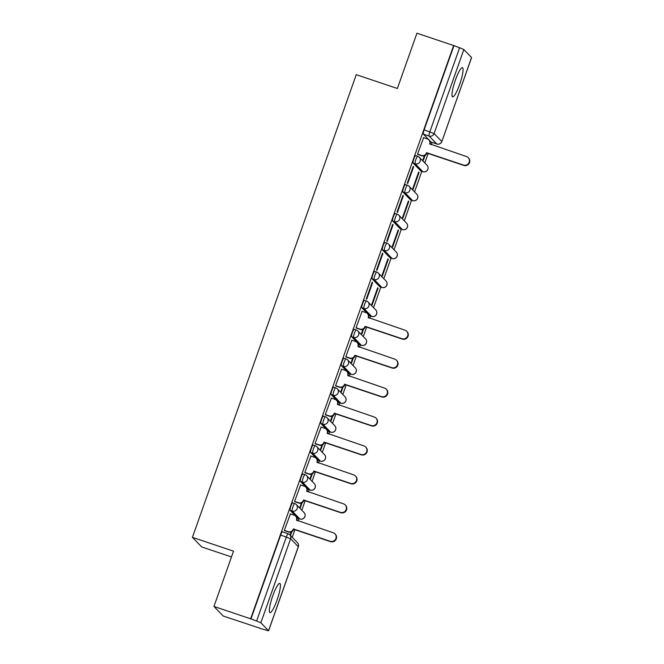 <?xml version="1.0" encoding="UTF-8"?>
<svg xmlns="http://www.w3.org/2000/svg" width="664" height="664" viewBox="0 0 664 664"><rect width="100%" height="100%" fill="white"/><g stroke="black" fill="none" stroke-linecap="round" stroke-linejoin="round"><path stroke-width="1" d="M292.774 502.939A3.951 0.697 108.6 0 0 292.716 502.905A3.951 0.697 108.6 0 0 290.915 506.084A3.951 0.697 108.6 0 0 290.143 510.359L292.168 511.039A3.951 0.697 -71.4 0 1 292.94 506.773A3.951 0.697 -71.4 0 1 294.741 503.586A3.951 0.697 -71.4 0 1 294.799 503.619A3.951 3.876 135.8 0 1 297.173 508.566A3.951 3.876 -44.2 0 1 292.168 511.039L299.871 518.974A3.951 3.876 -44.2 0 0 304.021 512.508A3.951 3.951 0 0 1 299.929 519.007A3.951 0.697 -71.4 0 1 299.871 518.974L297.846 518.285L290.143 510.359M303.016 473.996A3.951 0.697 108.6 0 0 302.967 473.963A3.951 0.697 108.6 0 0 301.166 477.15A3.951 0.697 108.6 0 0 300.394 481.417L302.419 482.097A3.951 0.697 -71.4 0 1 303.191 477.831A3.951 0.697 -71.4 0 1 304.992 474.644A3.951 0.697 -71.4 0 1 305.05 474.677A3.951 3.876 135.8 0 1 307.424 479.632A3.951 3.876 -44.2 0 1 302.419 482.097L310.121 490.032A3.951 3.876 -44.2 0 0 314.271 483.566A3.951 3.951 0 0 1 310.171 490.065A3.951 0.697 -71.4 0 1 310.121 490.032L308.088 489.351L300.394 481.417M313.267 445.054A3.951 0.697 108.6 0 0 313.217 445.021A3.951 0.697 108.6 0 0 311.408 448.208A3.951 0.697 108.6 0 0 310.644 452.474L312.669 453.155A3.951 0.697 -71.4 0 1 313.441 448.889A3.951 0.697 -71.4 0 1 315.242 445.702A3.951 0.697 -71.4 0 1 315.3 445.735A3.951 3.876 135.8 0 1 317.666 450.69A3.951 3.876 -44.2 0 1 312.669 453.155L320.372 461.09A3.951 3.876 -44.2 0 0 324.513 454.624A3.951 3.951 0 0 1 320.421 461.123A3.951 0.697 -71.4 0 1 320.372 461.09L318.338 460.409L310.644 452.474M323.517 416.112A3.951 0.697 108.6 0 0 323.459 416.079A3.951 0.697 108.6 0 0 321.658 419.266A3.951 0.697 108.6 0 0 320.886 423.532L322.92 424.221A3.951 0.697 -71.4 0 1 323.683 419.947A3.951 0.697 -71.4 0 1 325.493 416.76A3.951 0.697 -71.4 0 1 325.543 416.793A3.951 3.876 135.8 0 1 327.916 421.748A3.951 3.876 -44.2 0 1 322.92 424.221L330.614 432.148A3.951 3.876 -44.2 0 0 334.764 425.682A3.951 3.951 0 0 1 330.672 432.181A3.951 0.697 -71.4 0 1 330.614 432.148L328.589 431.467L320.886 423.532M333.768 387.17A3.951 0.697 108.6 0 0 333.71 387.137A3.951 0.697 108.6 0 0 331.909 390.324A3.951 0.697 108.6 0 0 331.137 394.59L333.162 395.279A3.951 0.697 -71.4 0 1 333.934 391.005A3.951 0.697 -71.4 0 1 335.735 387.817A3.951 0.697 -71.4 0 1 335.793 387.859A3.951 3.876 135.8 0 1 338.167 392.806A3.951 3.876 -44.2 0 1 333.162 395.279L340.864 403.206A3.951 3.876 -44.2 0 0 345.014 396.74A3.951 3.951 0 0 1 340.922 403.239A3.951 0.697 -71.4 0 1 340.864 403.206L338.839 402.525L331.137 394.59M344.01 358.236A3.951 0.697 108.6 0 0 343.96 358.195A3.951 0.697 108.6 0 0 342.159 361.382A3.951 0.697 108.6 0 0 341.387 365.656L343.412 366.337A3.951 0.697 -71.4 0 1 344.184 362.063A3.951 0.697 -71.4 0 1 345.986 358.875A3.951 0.697 -71.4 0 1 346.044 358.917A3.951 3.876 135.8 0 1 348.417 363.864A3.951 3.876 -44.2 0 1 343.412 366.337L351.115 374.264A3.951 3.876 -44.2 0 0 355.265 367.798A3.951 3.951 0 0 1 351.165 374.297A3.951 0.697 -71.4 0 1 351.115 374.264L349.09 373.583L341.387 365.656M354.261 329.294A3.951 0.697 108.6 0 0 354.211 329.253A3.951 0.697 108.6 0 0 352.401 332.44A3.951 0.697 108.6 0 0 351.638 336.714L353.663 337.395A3.951 0.697 -71.4 0 1 354.435 333.12A3.951 0.697 -71.4 0 1 356.236 329.942A3.951 0.697 -71.4 0 1 356.294 329.975A3.951 3.876 135.8 0 1 358.668 334.922A3.951 3.876 -44.2 0 1 353.663 337.395L361.365 345.322A3.951 3.876 -44.2 0 0 365.515 338.864A3.951 3.951 0 0 1 361.415 345.363A3.951 0.697 -71.4 0 1 361.365 345.322L359.332 344.641L351.638 336.714M364.511 300.352A3.951 0.697 108.6 0 0 364.453 300.319A3.951 0.697 108.6 0 0 362.652 303.498A3.951 0.697 108.6 0 0 361.88 307.772L363.913 308.453A3.951 0.697 -71.4 0 1 364.677 304.178A3.951 0.697 -71.4 0 1 366.486 300.999A3.951 0.697 -71.4 0 1 366.536 301.033A3.951 3.876 135.8 0 1 368.91 305.979A3.951 3.876 -44.2 0 1 363.913 308.453L371.608 316.379A3.951 3.876 -44.2 0 0 375.758 309.922A3.951 3.951 0 0 1 371.666 316.421A3.951 0.697 -71.4 0 1 371.608 316.379L369.582 315.699L361.88 307.772M374.762 271.41A3.951 0.697 108.6 0 0 374.703 271.377A3.951 0.697 108.6 0 0 372.902 274.556A3.951 0.697 108.6 0 0 372.13 278.83L374.164 279.511A3.951 0.697 -71.4 0 1 374.928 275.245A3.951 0.697 -71.4 0 1 376.737 272.057A3.951 0.697 -71.4 0 1 376.787 272.091A3.951 3.876 135.8 0 1 379.161 277.037A3.951 3.876 -44.2 0 1 374.164 279.511L381.858 287.437A3.951 3.876 -44.2 0 0 386.008 280.98A3.951 3.951 0 0 1 381.916 287.479A3.951 0.697 -71.4 0 1 381.858 287.437L379.833 286.757L372.13 278.83M385.012 242.468A3.951 0.697 108.6 0 0 384.954 242.435A3.951 0.697 108.6 0 0 383.153 245.622A3.951 0.697 108.6 0 0 382.381 249.888L384.406 250.569A3.951 0.697 -71.4 0 1 385.178 246.302A3.951 0.697 -71.4 0 1 386.979 243.115A3.951 0.697 -71.4 0 1 387.037 243.148A3.951 3.876 135.8 0 1 389.411 248.104A3.951 3.876 -44.2 0 1 384.406 250.569L392.109 258.503A3.951 3.876 -44.2 0 0 396.259 252.038A3.951 3.951 0 0 1 392.167 258.537A3.951 0.697 -71.4 0 1 392.109 258.503L390.083 257.815L382.381 249.888M395.254 213.526A3.951 0.697 108.6 0 0 395.204 213.493A3.951 0.697 108.6 0 0 393.395 216.68A3.951 0.697 108.6 0 0 392.632 220.946L394.657 221.627A3.951 0.697 -71.4 0 1 395.429 217.36A3.951 0.697 -71.4 0 1 397.23 214.173A3.951 0.697 -71.4 0 1 397.288 214.206A3.951 3.876 135.8 0 1 399.662 219.161A3.951 3.876 -44.2 0 1 394.657 221.627L402.359 229.561A3.951 3.876 -44.2 0 0 406.509 223.096A3.951 3.951 0 0 1 402.409 229.595A3.951 0.697 -71.4 0 1 402.359 229.561L400.326 228.881L392.632 220.946M405.505 184.584A3.951 0.697 108.6 0 0 405.455 184.55A3.951 0.697 108.6 0 0 403.646 187.738A3.951 0.697 108.6 0 0 402.874 192.004L404.907 192.684A3.951 0.697 -71.4 0 1 405.679 188.418A3.951 0.697 -71.4 0 1 407.48 185.231A3.951 0.697 -71.4 0 1 407.53 185.264A3.951 3.876 135.8 0 1 409.904 190.219A3.951 3.876 -44.2 0 1 404.907 192.684L412.601 200.619A3.951 3.876 -44.2 0 0 416.751 194.154A3.951 3.951 0 0 1 412.659 200.653A3.951 0.697 -71.4 0 1 412.601 200.619L410.576 199.939L402.874 192.004M415.755 155.642A3.951 0.697 108.6 0 0 415.697 155.608A3.951 0.697 108.6 0 0 413.896 158.796A3.951 0.697 108.6 0 0 413.124 163.062L415.158 163.751A3.951 0.697 -71.4 0 1 415.921 159.476A3.951 0.697 -71.4 0 1 417.731 156.289A3.951 0.697 -71.4 0 1 417.781 156.331A3.951 3.876 135.8 0 1 420.154 161.277A3.951 3.876 -44.2 0 1 415.158 163.751L422.852 171.677A3.951 3.876 -44.2 0 0 427.002 165.212A3.951 3.951 0 0 1 422.91 171.71A3.951 0.697 -71.4 0 1 422.852 171.677L420.827 170.997L413.124 163.062M459.637 84.444A15.413 2.722 108.6 0 0 462.426 67.645A15.413 2.722 108.6 0 0 455.396 80.07A15.413 2.722 108.6 0 0 452.607 96.861A15.413 2.722 108.6 0 0 459.637 84.444M277.004 600.19A15.413 2.722 108.6 0 0 279.793 583.39A15.413 2.722 108.6 0 0 272.763 595.816A15.413 2.722 108.6 0 0 269.974 612.606A15.413 2.722 108.6 0 0 277.004 600.19M213.949 606.456L233.52 551.17L192.411 537.35L356.261 74.667L397.371 88.486L416.942 33.2L453.636 45.534L250.635 618.79L213.949 606.456L223.278 616.067L260.022 628.235M292.226 537.3L294.924 529.689M298.02 520.933L298.833 518.642M301.813 510.234L305.166 500.747M308.27 491.991L309.084 489.7M312.055 481.292L315.417 471.805M318.521 463.049L319.334 460.758M322.306 452.35L325.667 442.863M328.763 434.107L329.576 431.816M332.556 423.408L335.918 413.921M339.013 405.173L339.827 402.874M342.807 394.466L346.16 384.979M349.264 376.231L350.077 373.932M353.057 365.524L356.41 356.037M359.514 347.289L360.328 344.989M363.299 336.582L366.661 327.103M369.757 318.346L370.57 316.047M373.55 307.639L380.821 287.114M383.8 278.706L391.071 258.171M394.051 249.764L401.322 229.229M404.293 220.821L411.564 200.287M414.543 191.879L421.814 171.345M424.794 162.937L428.156 153.45M431.251 144.702L432.065 142.403M231.47 556.955L201.74 546.962L192.411 537.35M259.964 628.401L268.588 630.8L260.852 622.79L256.619 620.989L286.383 536.952A3.951 0.697 -71.4 0 1 288.184 533.765A3.951 0.697 -71.4 0 1 288.234 533.798A3.951 3.876 -44.2 0 1 289.761 534.761A3.951 3.951 0 0 0 288.184 533.765L282.466 531.847A3.951 0.697 -71.4 0 1 282.524 531.881M250.635 618.79L256.619 620.989M431.193 142.096A3.951 0.697 -71.4 0 1 431.127 142.088A3.951 0.697 -71.4 0 1 431.077 142.054L423.375 134.128L429.093 136.045A3.951 0.697 -71.4 0 1 429.857 131.779L459.621 47.733L463.854 49.534L471.589 57.544L441.826 141.581L471.548 57.461M459.621 47.733L453.636 45.534M423.624 137.672L417.531 154.189L417.98 154.496M424.404 155.749L422.976 159.792L423.383 160.207L425.076 155.434M419.05 172.457L418.635 172.034L412.726 188.734L413.132 189.149L419.05 172.457L418.552 172.283M413.606 166.847L413.199 166.432L407.281 183.123L407.696 183.546L413.606 166.847L413.108 166.681M408.8 201.399L408.393 200.976L402.475 217.676L402.882 218.091L408.8 201.399L408.302 201.225M403.355 195.789L402.948 195.374L397.039 212.065L397.445 212.488L403.355 195.789L402.857 195.623M398.549 230.333L398.143 229.918L392.225 246.61L392.64 247.033L398.549 230.333L398.051 230.167M393.105 224.731L392.698 224.316L386.788 241.007L387.195 241.43L393.105 224.731L392.607 224.565M388.299 259.275L387.892 258.86L381.983 275.552L382.389 275.975L388.299 259.275L387.801 259.109M382.862 253.673L382.447 253.25L376.538 269.949L376.944 270.373L382.862 253.673L382.364 253.507M378.048 288.217L377.642 287.803L371.732 304.494L372.139 304.917L378.048 288.217L377.559 288.051M372.612 282.615L372.205 282.192L366.287 298.891L366.702 299.315L372.612 282.615L372.114 282.449M362.129 311.316L356.045 327.833L356.485 328.141M362.917 329.394L361.482 333.436L361.888 333.859L363.582 329.078M351.878 340.258L345.795 356.776L346.243 357.083M352.667 358.336L351.231 362.378L351.646 362.801L353.331 358.021M341.636 369.201L335.544 385.718L335.992 386.025M342.416 387.278L340.989 391.32L341.396 391.735L343.089 386.963M331.386 398.143L325.294 414.66L325.742 414.967M332.166 416.22L330.738 420.262L331.145 420.677L332.838 415.905M321.135 427.085L315.051 443.594L315.491 443.909M321.916 445.162L320.488 449.204L320.895 449.619L322.588 444.847M310.885 456.027L304.801 472.536L305.249 472.851M311.673 474.104L310.237 478.138L310.652 478.561L312.337 473.789M300.643 484.961L294.55 501.478L294.999 501.793M301.423 503.046L299.995 507.08L300.402 507.504L302.095 502.723M290.392 513.903L284.3 530.42L284.748 530.727M290.483 535.508L291.845 531.665M250.901 619.072L280.664 535.026A3.951 0.697 -71.4 0 1 282.466 531.847M453.902 45.816L424.147 129.853A3.951 0.697 108.6 0 0 423.375 134.128M291.172 531.98L290.077 535.084M417.556 154.106L421.466 155.426A3.951 3.876 -44.2 0 0 426.462 152.952L426.819 153.318A3.951 3.876 135.8 0 1 421.814 155.783L417.764 154.422M426.562 152.67L463.439 165.07A4.548 4.457 -44.2 0 0 468.211 157.634A4.548 4.457 -44.2 0 0 466.46 156.538L429.683 143.864A3.951 3.876 -44.2 0 0 428.836 139.872L429.185 140.237A3.951 3.876 135.8 0 1 430.04 144.229L430.015 144.287M468.211 157.634L468.56 157.999A4.548 4.457 135.8 0 1 463.787 165.436L426.919 153.035M428.836 139.872A3.951 3.876 -44.2 0 0 427.309 138.909L423.408 137.597M356.07 327.759L359.971 329.07A3.951 3.876 -44.2 0 0 364.976 326.597L365.324 326.962A3.951 3.876 135.8 0 1 360.328 329.435L356.269 328.074M365.075 326.323L401.944 338.715A4.548 4.457 -44.2 0 0 406.717 331.278A4.548 4.457 -44.2 0 0 404.965 330.182L368.196 317.508A3.951 3.876 -44.2 0 0 367.341 313.516L367.698 313.881A3.951 3.876 135.8 0 1 368.545 317.873L368.528 317.931M406.717 331.278L407.073 331.643A4.548 4.457 135.8 0 1 402.301 339.08L365.424 326.688M367.341 313.516A3.951 3.876 -44.2 0 0 365.822 312.561L361.913 311.242M345.819 356.701L349.729 358.012A3.951 3.876 -44.2 0 0 354.725 355.539L355.082 355.904A3.951 3.876 135.8 0 1 350.077 358.377L346.027 357.008M354.825 355.265L391.694 367.657A4.548 4.457 -44.2 0 0 396.466 360.22A4.548 4.457 -44.2 0 0 394.715 359.124L357.946 346.45A3.951 3.876 -44.2 0 0 357.091 342.458L357.448 342.823A3.951 3.876 135.8 0 1 358.303 346.815L358.278 346.874M396.466 360.22L396.823 360.585A4.548 4.457 135.8 0 1 392.05 368.022L355.182 355.622M357.091 342.458A3.951 3.876 -44.2 0 0 355.572 341.495L351.671 340.184M335.569 385.635L339.478 386.954A3.951 3.876 -44.2 0 0 344.475 384.481L344.832 384.846A3.951 3.876 135.8 0 1 339.827 387.319L335.776 385.95M344.574 384.199L381.443 396.599A4.548 4.457 -44.2 0 0 386.216 389.162A4.548 4.457 -44.2 0 0 384.473 388.067L347.695 375.392A3.951 3.876 -44.2 0 0 346.84 371.4L347.197 371.765A3.951 3.876 135.8 0 1 348.052 375.758L348.027 375.816M386.216 389.162L386.572 389.527A4.548 4.457 135.8 0 1 381.8 396.964L344.931 384.564M346.84 371.4A3.951 3.876 -44.2 0 0 345.322 370.437L341.421 369.126M325.327 414.577L329.228 415.896A3.951 3.876 -44.2 0 0 334.233 413.423L334.581 413.788A3.951 3.876 135.8 0 1 329.585 416.253L325.526 414.892M334.324 413.141L371.201 425.541A4.548 4.457 -44.2 0 0 375.973 418.104A4.548 4.457 -44.2 0 0 374.222 417L337.445 404.334A3.951 3.876 -44.2 0 0 336.598 400.342L336.947 400.699A3.951 3.876 135.8 0 1 337.802 404.691L337.777 404.758M375.973 418.104L376.322 418.469A4.548 4.457 135.8 0 1 371.549 425.906L334.681 413.506M336.598 400.342A3.951 3.876 -44.2 0 0 335.071 399.379L331.17 398.068M315.076 443.519L318.977 444.83A3.951 3.876 -44.2 0 0 323.982 442.365L324.331 442.73A3.951 3.876 135.8 0 1 319.334 445.195L315.276 443.834M324.082 442.083L360.95 454.483A4.548 4.457 -44.2 0 0 365.723 447.046A4.548 4.457 -44.2 0 0 363.972 445.942L327.203 433.268A3.951 3.876 -44.2 0 0 326.348 429.276L326.705 429.641A3.951 3.876 135.8 0 1 327.551 433.634L327.535 433.692M365.723 447.046L366.072 447.411A4.548 4.457 135.8 0 1 361.307 454.84L324.43 442.448M326.348 429.276A3.951 3.876 -44.2 0 0 324.829 428.321L320.919 427.01M304.826 472.461L308.727 473.772A3.951 3.876 -44.2 0 0 313.732 471.307L314.089 471.664A3.951 3.876 135.8 0 1 309.084 474.137L305.033 472.776M313.831 471.025L350.7 483.417A4.548 4.457 -44.2 0 0 355.472 475.988A4.548 4.457 -44.2 0 0 353.721 474.884L316.952 462.21A3.951 3.876 -44.2 0 0 316.097 458.218L316.454 458.583A3.951 3.876 135.8 0 1 317.301 462.576L317.284 462.634M355.472 475.988L355.829 476.354A4.548 4.457 135.8 0 1 351.057 483.782L314.18 471.39M316.097 458.218A3.951 3.876 -44.2 0 0 314.578 457.264L310.669 455.952M294.575 501.403L298.485 502.714A3.951 3.876 -44.2 0 0 303.481 500.241L303.838 500.606A3.951 3.876 135.8 0 1 298.833 503.08L294.783 501.718M303.581 499.967L340.449 512.359A4.548 4.457 -44.2 0 0 345.222 504.93A4.548 4.457 -44.2 0 0 343.479 503.827L306.702 491.152A3.951 3.876 -44.2 0 0 305.847 487.16L306.204 487.525A3.951 3.876 135.8 0 1 307.058 491.518L307.034 491.576M345.222 504.93L345.579 505.296A4.548 4.457 135.8 0 1 340.806 512.724L303.938 500.332M305.847 487.16A3.951 3.876 -44.2 0 0 304.328 486.206L300.427 484.894M284.325 530.345L288.234 531.656A3.951 3.876 -44.2 0 0 293.231 529.183L293.588 529.548A3.951 3.876 135.8 0 1 288.591 532.022L284.532 530.66M293.33 528.909L330.207 541.301A4.548 4.457 -44.2 0 0 334.98 533.873A4.548 4.457 -44.2 0 0 333.228 532.769L296.451 520.095A3.951 3.876 -44.2 0 0 295.604 516.102L295.953 516.467A3.951 3.876 135.8 0 1 296.808 520.46L296.783 520.518M334.98 533.873L335.328 534.238A4.548 4.457 135.8 0 1 330.556 541.666L293.687 529.274M295.604 516.102A3.951 3.876 -44.2 0 0 294.077 515.148L290.176 513.836M268.546 630.717L298.31 546.679L290.608 538.753L260.852 622.79M431.077 142.054L436.787 143.972L429.093 136.045A3.951 3.876 135.8 0 0 434.09 133.572L441.792 141.507A3.951 3.876 135.8 0 1 436.787 143.972A3.951 0.697 -71.4 0 0 436.846 144.013A3.951 3.951 0 0 0 441.826 141.581M463.854 49.534L434.09 133.572L424.147 129.853M422.976 171.719A3.951 0.697 -71.4 0 1 422.91 171.71L420.885 171.03M392.233 258.537A3.951 0.697 -71.4 0 1 392.167 258.537L390.133 257.856M381.983 287.479A3.951 0.697 -71.4 0 1 381.916 287.479L379.883 286.798M371.732 316.421A3.951 0.697 -71.4 0 1 371.666 316.421L369.64 315.74M351.239 374.305A3.951 0.697 -71.4 0 1 351.165 374.297L349.139 373.616M340.989 403.247A3.951 0.697 -71.4 0 1 340.922 403.239L338.889 402.558M330.738 432.189A3.951 0.697 -71.4 0 1 330.672 432.181L328.647 431.5M320.496 461.131A3.951 0.697 -71.4 0 1 320.421 461.123L318.396 460.442M310.246 490.065A3.951 0.697 -71.4 0 1 310.171 490.065L308.146 489.385M436.912 144.013A3.951 0.697 -71.4 0 1 436.846 144.013L431.127 142.088M280.664 535.026L290.608 538.753A3.951 3.876 -44.2 0 0 289.761 534.761L297.455 542.687A3.951 3.876 -44.2 0 1 298.31 546.679L298.352 546.762A3.951 3.951 0 0 0 297.455 542.687M292.716 502.905L294.741 503.586A3.951 3.951 0 0 1 296.318 504.574L304.021 512.508M302.967 473.963L304.992 474.644A3.951 3.951 0 0 1 306.569 475.64L314.271 483.566M313.217 445.021L315.242 445.702A3.951 3.951 0 0 1 316.819 446.698L324.513 454.624M323.459 416.079L325.493 416.76A3.951 3.951 0 0 1 327.07 417.756L334.764 425.682M333.71 387.137L335.735 387.817A3.951 3.951 0 0 1 337.312 388.813L345.014 396.74M343.96 358.195L345.986 358.875A3.951 3.951 0 0 1 347.562 359.871L355.265 367.798M354.211 329.253L356.236 329.942A3.951 3.951 0 0 1 357.813 330.929L365.515 338.864M364.453 300.319L366.486 300.999A3.951 3.951 0 0 1 368.063 301.987L375.758 309.922M374.703 271.377L376.737 272.057A3.951 3.951 0 0 1 378.306 273.045L386.008 280.98M384.954 242.435L386.979 243.115A3.951 3.951 0 0 1 388.556 244.111L396.259 252.038M395.204 213.493L397.23 214.173A3.951 3.951 0 0 1 398.807 215.169L406.509 223.096M405.455 184.55L407.48 185.231A3.951 3.951 0 0 1 409.057 186.227L416.751 194.154M415.697 155.608L417.731 156.289A3.951 3.951 0 0 1 419.299 157.285L427.002 165.212M410.634 199.972L412.659 200.653M400.384 228.914L402.409 229.595M359.39 344.674L361.415 345.363M297.895 518.327L299.929 519.007M268.588 630.8L298.352 546.762"/></g></svg>
